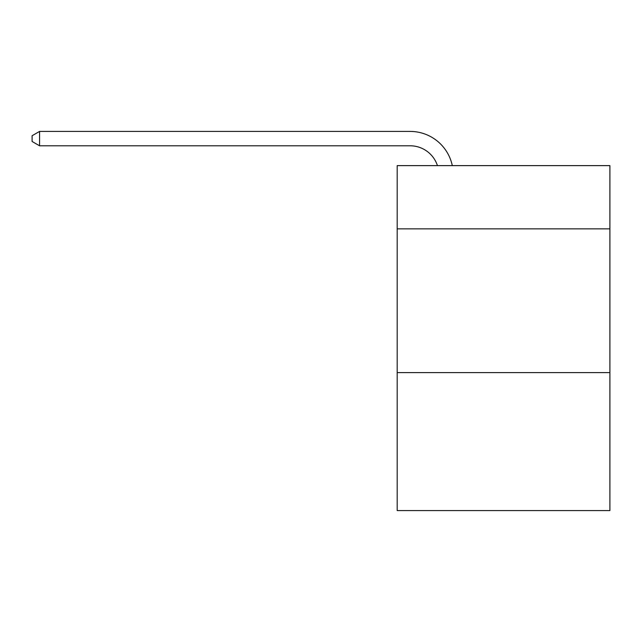 <?xml version="1.0" encoding="UTF-8"?>
<svg xmlns="http://www.w3.org/2000/svg" width="642" height="642" viewBox="0 0 642 642"><rect width="100%" height="100%" fill="white"/><g stroke="black" fill="none" stroke-linecap="round" stroke-linejoin="round"><path stroke-width="0.96" d="M609.9 228.865L609.9 165.628L397.181 165.628L397.181 228.865L609.9 228.865L609.9 510.583L397.181 510.583L397.181 228.865M609.9 372.601L397.181 372.601M410.11 131.417L39.571 131.417L410.11 131.417A43.118 43.118 173 0 1 452.305 165.628M437.443 165.628A28.746 28.746 -7 0 0 410.11 145.79L39.571 145.79L32.1 141.481L32.1 135.727L39.571 131.417L39.571 145.79"/></g></svg>

